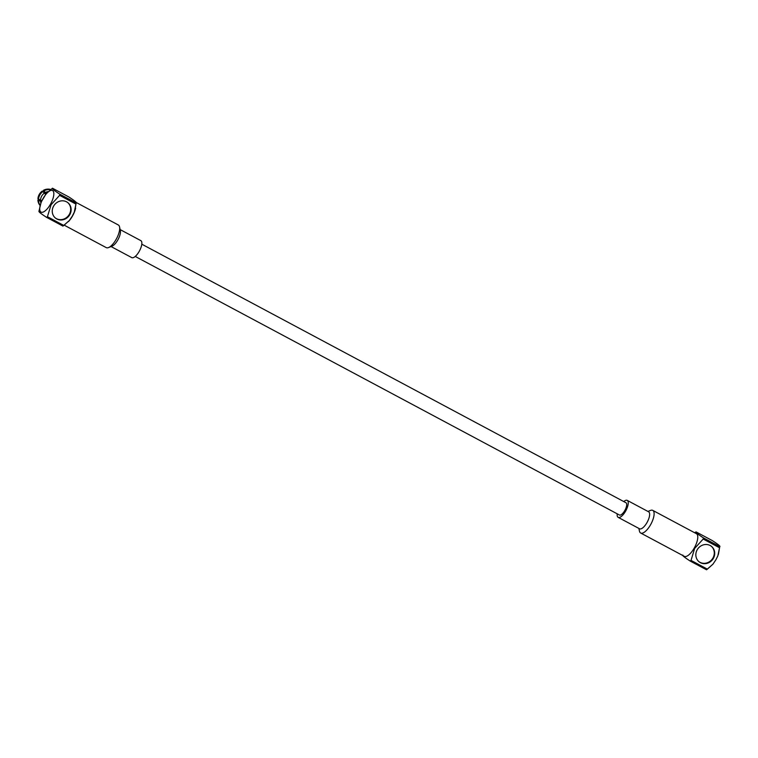 <?xml version="1.0" encoding="UTF-8"?>
<svg xmlns="http://www.w3.org/2000/svg" width="758" height="758" viewBox="0 0 758 758"><rect width="100%" height="100%" fill="white"/><g stroke="black" fill="none" stroke-linecap="round" stroke-linejoin="round"><path stroke-width="1.14" d="M135.246 256.441L619.428 515.004A6.955 2.625 -61.9 0 0 624.772 510.56A6.955 2.625 -61.9 0 0 625.975 502.744L141.793 244.18M48.01 191.603A8.66 7.997 129.1 0 0 45.366 192.523L46.418 193.375M50.094 189.699A9.949 9.181 129.1 0 0 43.992 190.836L45.366 192.523M50.454 189.415A9.949 9.181 129.1 0 0 43.386 190.343L43.992 190.836M46.172 193.688L43.386 190.343M38.535 199.136L37.928 198.643A9.949 9.181 129.1 0 1 42.249 191.073L42.855 191.566A9.949 9.181 129.1 0 0 38.535 199.136L41.794 200.718M45.622 194.38L42.855 191.566M44.229 193.243A8.66 7.997 129.1 0 0 40.544 199.705M41.349 201.704L37.9 199.97L40.06 199.676L41.671 200.984M40.515 201.022A8.66 7.997 129.1 0 0 40.847 202.917M38.506 200.463A9.949 9.181 129.1 0 0 40.06 205.172M37.9 199.97A9.949 9.181 129.1 0 0 39.994 205.38M44.817 192.589A6.68 6.168 129.1 0 0 44.03 193.006M67.718 202.557A9.892 9.134 -50.9 0 1 69.338 214.362A9.892 9.134 -50.9 0 1 56.367 218.617A9.892 9.134 -50.9 0 1 55.239 217.897M39.255 211.387C38.345 211.596 40.79 213.585 46.598 217.366A18.183 6.879 118.1 0 0 47.432 216.712L51.07 204.726L59.607 195.356A18.183 6.879 118.1 0 0 59.816 194.2C54.008 190.419 51.563 188.429 52.473 188.221L46.077 193.792L41.178 202.083L38.904 211.463M50.435 204.29A12.223 4.624 118.1 0 1 39.738 209.018A12.223 4.624 118.1 0 1 50.208 190.675A12.223 4.624 118.1 0 1 50.435 204.29M52.473 188.221L68.826 196.947C74.625 200.728 77.079 202.727 76.17 202.926L74.815 210.752M59.607 195.356L75.961 204.091L74.246 212.231L72.323 216.077L69.348 220.521L63.786 225.448A18.183 6.879 -61.9 0 1 62.952 226.102L69.348 220.521M75.961 204.091A18.183 6.879 -61.9 0 0 76.17 202.926L59.816 194.2M66.581 201.827A9.892 9.134 -50.9 0 1 67.936 202.727A9.892 9.134 -50.9 0 1 68.779 216.163A9.892 9.134 -50.9 0 1 55.457 218.077A9.892 9.134 -50.9 0 1 54.083 205.342A9.892 9.134 -50.9 0 1 66.581 201.827M47.432 216.712L63.786 225.448M46.598 217.366L62.952 226.102M131.541 257.464A9.627 3.638 -61.9 0 0 131.769 257.616A9.627 3.638 -61.9 0 0 139.51 250.841A9.627 3.638 -61.9 0 0 140.836 240.637L120.124 229.579M64.439 225.297L106.243 247.62A12.829 4.851 -61.9 0 0 108.517 247.572L112.08 246.151A9.627 3.638 -61.9 0 0 118.115 239.414A9.627 3.638 -61.9 0 0 120.361 230.65L119.556 226.907A12.829 4.851 -61.9 0 0 118.333 224.984L76.397 202.594M108.517 247.572A12.829 4.851 -61.9 0 0 116.571 238.59A12.829 4.851 -61.9 0 0 119.556 226.907M68.533 221.488A12.829 4.851 -61.9 0 0 75.639 208.185M647.938 511.442L650.478 510.428A12.829 4.851 118.1 0 1 652.761 510.38L696.422 533.689A12.829 4.851 118.1 0 1 697.777 537.403A12.829 4.851 118.1 0 1 692.49 550.801A12.829 4.851 118.1 0 1 684.332 556.334L640.671 533.016A12.829 4.851 118.1 0 1 639.449 531.093L638.871 528.421M652.761 510.38A12.829 4.851 118.1 0 1 654.116 514.085A12.829 4.851 118.1 0 1 648.829 527.492A12.829 4.851 118.1 0 1 640.671 533.016M623.749 501.559A9.627 3.638 118.1 0 1 627.236 500.384L648.63 511.811A9.627 3.638 118.1 0 1 649.644 514.587A9.627 3.638 118.1 0 1 645.683 524.64A9.627 3.638 118.1 0 1 639.562 528.79L618.168 517.363A9.627 3.638 118.1 0 1 617.202 513.82M627.236 500.384A9.627 3.638 118.1 0 1 628.249 503.17A9.627 3.638 118.1 0 1 624.289 513.213A9.627 3.638 118.1 0 1 618.168 517.363M712.397 540.634C718.252 544.452 720.697 546.442 719.749 546.613L703.396 537.877C697.54 534.068 695.095 532.069 696.052 531.898L712.397 540.634M718.394 554.439L719.749 546.613A18.183 6.879 -61.9 0 1 719.541 547.769L703.187 539.042A18.183 6.879 118.1 0 0 703.396 537.877M694.565 532.703L696.052 531.898M700.383 562.654A9.892 9.134 -50.9 0 1 699.037 561.754A9.892 9.134 -50.9 0 1 698.194 548.318A9.892 9.134 -50.9 0 1 711.516 546.414A9.892 9.134 -50.9 0 1 712.89 559.139A9.892 9.134 -50.9 0 1 700.383 562.654M719.541 547.769L717.826 555.917L715.903 559.755L712.927 564.208L707.366 569.125L691.012 560.399L694.65 548.413L703.187 539.042M711.298 546.234A9.892 9.134 -50.9 0 1 712.368 558.911A9.892 9.134 -50.9 0 1 699.947 562.303A9.892 9.134 -50.9 0 1 698.819 561.574M712.927 564.198L706.532 569.779A18.183 6.879 -61.9 0 0 707.366 569.125M691.012 560.399A18.183 6.879 118.1 0 1 690.178 561.053C684.332 557.234 681.878 555.244 682.835 555.074M706.532 569.779L690.178 561.053M131.769 257.616L111.056 246.558"/></g></svg>
